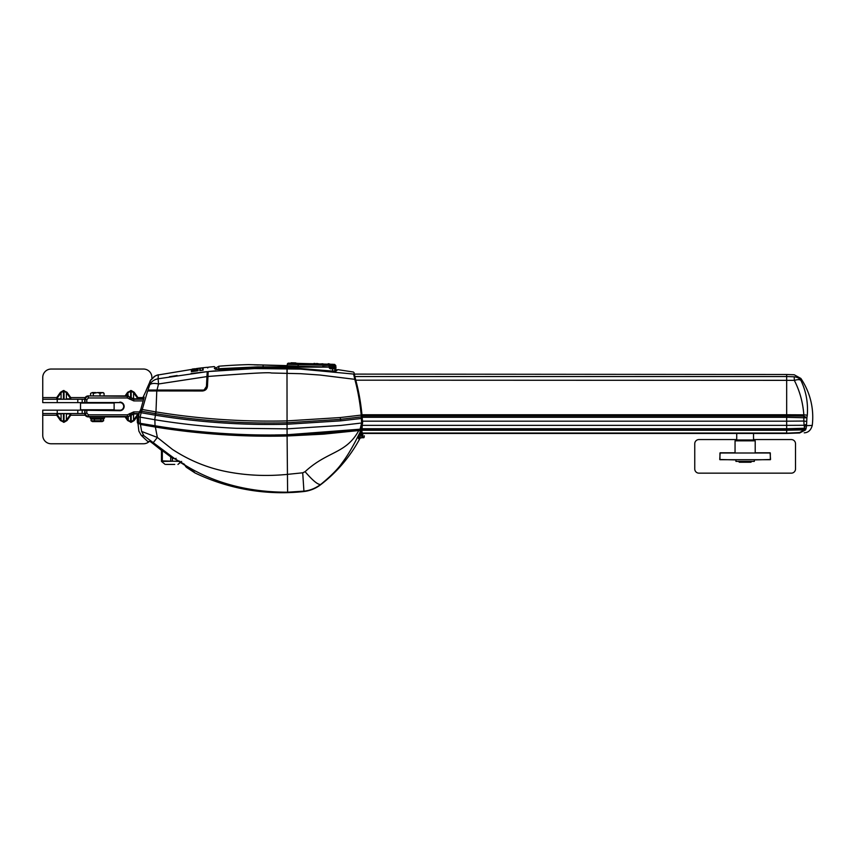 <?xml version="1.0" encoding="UTF-8"?>
<svg xmlns="http://www.w3.org/2000/svg" width="855" height="855" viewBox="0 0 855 855"><rect width="100%" height="100%" fill="white"/><g stroke="black" fill="none" stroke-linecap="round" stroke-linejoin="round"><path stroke-width="1.28" d="M362.221 435.74L362.798 434.468L361.986 435.794M354.665 375.644L354.28 376.189L354.665 375.644C354.312 372.833 354.312 372.833 354.665 375.644L355.584 379.524C358.502 390.008 360.607 401.508 361.889 414.012L362.616 422.872L361.227 429.231L359.891 430.001L361.644 423.001L340.557 425.459L287.088 428.847L236.375 428.302C209.048 427.03 181.88 424.166 154.873 419.73L155.044 425.769C195.271 432.438 244.06 436.061 287.088 434.757L359.998 429.199L361.419 429.21L361.665 430.728M147.637 390.981L202.015 390.446L156.775 390.949L202.432 390.992C205.446 390.649 207.124 389.036 207.466 386.171L207.968 376.478C248.634 373.325 269.742 372.171 271.292 373.004L300.639 373.688L320.016 375.035L354.793 379.331C357.818 390.275 359.955 402.192 361.216 415.092L340.237 417.55L286.991 420.895C242.777 421.953 199.097 418.961 155.973 411.918L156.775 390.949L147.637 390.981C144.741 390.97 144.741 390.97 147.637 390.981C144.741 390.97 144.741 390.97 147.637 390.981L142.251 409.492L140.84 409.235L143.8 398.622L133.914 398.847L127.331 396.293L130.462 397.137M140.84 409.235L139.28 412.42L138.457 416.834L138.713 423.043L140.295 423.332L140.102 417.144L141.513 411.234L155.386 413.628L155.77 411.886L142.251 409.492L141.438 411.223L142.347 409.513M139.418 423.845L138.713 423.043M104.46 416.898L90.192 416.898L90.192 418.245L104.46 418.245L104.46 416.898L127.491 416.898L133.914 413.959L138.97 413.959L138.457 416.834L154.873 419.73M143.8 398.622L144.089 396.998L143.8 398.622M146.269 390.446L143.191 396.998M148.343 390.446C145.468 390.446 145.468 390.446 148.343 390.446M202.015 390.446L205.008 389.613L206.686 386.471L207.434 372.278C207.733 366.538 207.733 366.538 207.434 372.278L207.188 376.873L207.968 376.478L208.182 371.551L254.469 368.569L300.479 369.093L353.607 374.073L354.793 379.331L355.424 379.502C358.437 390.404 360.575 402.278 361.836 415.113L361.216 415.092L361.344 418.458L340.792 420.842L287.088 424.251C242.756 425.363 198.809 422.327 155.247 415.167L139.28 412.42M202.432 390.992L202.496 390.446C205.018 390.158 206.408 388.833 206.686 386.471L207.188 376.873M207.466 386.171L206.686 386.471L207.466 386.171M155.386 413.628L155.567 413.66C198.862 420.852 242.692 423.888 287.045 422.765L286.991 420.895M275.31 434.949L287.088 434.757L287.045 422.765L340.536 419.345L361.227 416.909L361.922 417.293L362.274 422.915L361.665 422.99L361.344 418.458L361.964 418.469M287.184 373.186L287.088 367.981L257.686 367.639L219.436 369.456C216.347 369.542 214.648 369.168 214.349 368.313L214.445 368.558M215.77 370.824L208.182 371.551C208.492 365.716 208.492 365.716 208.182 371.551L208.182 371.636M154.702 419.698L155.973 411.918M361.922 417.293L361.836 415.113M355.424 379.502L354.237 374.565M361.879 432.213L362.467 421.173L786.675 421.184L786.675 433.303M287.088 367.981L287.013 368.74L287.088 367.981L300.458 368.558L333.055 371.123L336.357 370.803L337.789 369.627L353.372 372.032M215.268 369.093L214.349 368.313C214.274 366.047 214.274 366.047 214.349 368.313L215.268 369.093L219.425 369.403L257.686 367.586L287.077 367.928L333.033 371.091L335.716 370.952L337.148 369.809M215.268 369.061L216.219 368.548M139.985 410.956L141.406 411.223L142.251 409.492M362.071 434.094L362.467 434.586L361.879 434.564M362.21 422.798L361.889 432.256M336.838 370.429L335.427 371.583M333.055 371.123L332.862 371.893L333.055 371.123M141.406 411.223L140.744 412.698M155.022 426.56L155.044 425.769L140.295 423.332L140.957 424.133M360.863 430.792L361.676 430.407M360.714 429.894L361.419 429.21M362.467 434.586L362.702 433.442M354.023 374.105L786.675 374.501L786.675 415.968L786.675 414.75L803.839 414.825L803.807 416.171L806.917 417.625L806.5 425.64L804.352 426.549L804.416 428.27L806.222 427.949L806.5 425.64L812.25 425.437A69.02 69.02 0 0 0 800.857 378.434L800.857 380.315C806.073 391.109 808.221 402.737 807.291 415.199L806.917 417.625M806.885 417.839L786.675 417.315L786.675 415.968L362.039 415.968M786.675 421.194L786.675 417.315L786.675 421.184L803.85 421.045L804.106 425.277L806.404 424.369M362.071 433.442L786.675 433.442L799.671 432.983L805.528 429.958L806.222 427.949M185.492 465.676L175.093 458.964L184.541 464.351M176.055 458.323L175.093 458.964L153.237 442.666L157.363 437.45L155.364 427.04C198.82 434.084 242.724 437.065 287.088 435.986L358.769 430.567C345.965 454.037 327.647 450.777 305.085 471.682L302.713 472.804L287.088 474.407C266.984 476.353 247.384 475.54 228.296 471.971C208.321 468.262 189.692 460.738 172.4 449.377L157.363 437.45L141.652 431.454L140.412 424.454C136.597 423.749 136.597 423.749 140.412 424.454L155.364 427.04M185.514 466.082L184.808 465.024C214.306 483.182 248.581 492.234 287.611 492.202L303.931 491.133L302.713 472.804M185.909 466.766L194.929 472.911A201.502 201.502 0 0 0 303.696 491.55L303.931 491.133C309.767 490.599 315.356 488.365 320.721 484.432C330.618 476.342 337.682 469.267 341.904 463.228C346.403 457.136 349.161 452.883 355.114 441.992L360.008 432.374L360.308 430.375L358.769 430.567M141.652 431.454C137.933 430.984 137.933 430.984 141.652 431.454L143.875 435.719L153.237 442.666M143.875 435.719L141.193 435.302A201.502 201.502 0 0 0 147.765 441.458L150.095 441.447L171.086 457.169L171.93 456.773L171.481 457.425L175.093 458.964M323.735 434.126L360.308 430.375M141.193 435.302L138.863 431.102L137.986 423.578M359.87 430.428L287.088 435.558C242.735 436.649 198.852 433.667 155.418 426.624L140.84 424.101L146.173 425.491M146.237 425.501L147.669 425.758M148.332 425.865L151.57 426.421M153.195 426.688L187.544 431.508M221.285 434.586L237.765 435.516M253.454 436.029L274.989 436.189M287.451 435.975L323.158 434.169M305.085 471.682C312.877 480.734 318.092 484.977 320.721 484.432L320.433 484.881A142.742 142.742 0 0 0 359.805 438.69L358.48 438.69L359.228 434.682L360.692 431.999L360.66 429.894L361.515 429.787L362.926 435.794C364.807 435.794 364.807 435.794 362.926 435.794C364.807 435.794 364.807 435.794 362.926 435.794L362.691 437.439L360.447 430.76M140.84 424.101L139.044 423.77M261.833 491.069L270.137 491.828M277.17 492.17L287.045 492.213M194.448 472.184L186.379 467.3L194.395 472.559M192.268 471.158L190.676 470.122M186.465 467.343L186.305 466.627M173.415 458.387L152.361 443.093L152.906 442.473L152.372 443.082L150.651 441.672C147.562 441.672 147.562 441.672 150.651 441.672L150.074 441.447M175.19 459.039L173.041 458.237M171.086 457.169L171.556 456.506L171.086 457.169M361.291 433.603L360.874 431.786M361.28 437.803L358.48 438.69L359.955 437.803L360.81 434.051L359.324 434.393M359.955 437.803C361.729 437.803 361.729 437.803 359.955 437.803L362.274 437.803L360.81 434.051L361.323 433.848M363.685 437.803L362.691 437.439M361.964 432.79L361.238 435.516M196.212 369.189L198.093 368.954M197.655 368.43L159.265 374.779M198.136 368.323L196.212 368.601M195.742 368.879L193.967 369.253M191.37 370.824L191.37 369.959L195.197 369.456L191.969 370.61M197.505 370.856L191.37 371.679L192.204 370.878L197.505 370.846L191.37 371.668M197.494 369.894L195.838 369.531L197.494 369.884L196.96 370.397L198.093 370.589L196.96 370.397M202.699 367.778L200.188 368.302L202.699 368.013L202.699 370.076L200.188 370.375L200.188 368.067L203.127 367.725L203.127 370.162L199.76 370.568L199.76 368.11L198.114 368.313M198.093 368.441L197.334 368.591M198.093 368.58L196.212 368.815M158.1 375.142L158.314 374.747C160.013 374.266 160.013 374.266 158.314 374.747L158.1 378.786L207.209 371.647C207.519 365.812 207.519 365.812 207.209 371.647L206.953 376.585L158.549 383.97C154.349 383.083 151.431 383.329 149.807 384.686L148.257 389.111M207.049 371.668L191.06 373.528M177.135 375.505L169.376 376.756M158.314 374.747L155.065 376.008L150.341 380.614L149.807 384.686M149.924 381.373L150.993 379.588M206.953 376.585L206.44 386.471L204.014 390.062L156.989 390.04L158.549 383.97L158.1 378.786C154.434 379.481 151.709 381.309 149.914 384.28M194.812 368.74L192.322 369.061M156.989 390.04L147.936 390.051C145.147 390.051 145.147 390.051 147.936 390.051L148.193 390.446C145.414 390.446 145.414 390.446 148.193 390.446L156.989 390.04M198.093 370.589L198.093 369.093L195.838 369.531M191.98 370.696L195.197 369.456M204.014 390.062L157.021 390.446M203.127 370.162L199.76 370.557M202.699 368.024L200.188 368.313M195.742 369.253L191.37 369.82M193.145 369.381L192.257 369.499M334.722 366.87L335.812 366.891L335.78 365.566L334.711 365.545L334.722 366.87L333.087 366.827L333.536 364.316L334.711 365.545L287.312 364.305L287.205 365.619L248.901 364.615L328.705 367.116L257.697 367.265L220.227 369.029L218.784 368.676L218.869 366.218A540.98 540.98 0 0 1 248.228 364.615L248.901 364.615M254.074 364.85L258.231 365M287.205 365.619L248.228 364.615M329.303 367.03L330.586 367.073L328.748 366.71L330.329 368.804L328.886 367.052L322.624 366.549M334.85 366.87L335.021 368.804L334.583 367.992L330.671 368.195M335.192 368.281L335.278 367.276L336.058 367.297L334.871 366.87M335.641 366.891L336.165 370.589M330.596 366.763L334.636 367.18M332.67 371.049L332.616 368.804L334.807 368.804L334.871 371.123M220.195 368.644L257.697 366.88L301.452 366.859M329.399 368.281L330.308 367.992L329.848 367.041M335.021 368.804L330.276 368.195L334.401 368.195L331.024 368.195L330.586 367.073M216.016 369.424C216.091 367.415 216.091 367.415 216.016 369.424L216.208 369.104C216.272 367.105 216.272 367.105 216.208 369.104L217.587 368.933C217.694 365.876 217.694 365.876 217.587 368.933L218.666 369.061L217.181 369.392M220.216 369.339L218.666 369.061M334.807 368.804L330.329 368.804M287.312 364.305A1.261 1.261 0 0 1 288.595 363.14L298.181 363.386L291.779 362.798M295.766 362.905L291.074 362.787M305.043 363.567L298.181 363.375L298.117 365.908M321.384 363.995L310.557 363.696M328.748 366.71L333.087 366.827M333.097 364.305L298.181 363.386M327.647 364.166L330.458 364.219L328.502 363.76M313.101 363.781L315.773 363.835L314.897 363.407M314.886 363.813L314.009 363.386M319.332 363.941L316.671 363.45M320.219 363.952L322.891 363.77M329.004 363.781L328.16 363.76L329.004 363.781M138.467 416.887L138.061 417.742L138.457 416.855M138.489 417.443L138.425 416.898M139.258 423.845L138.574 423.043L138.403 417.742L137.206 417.742L137.388 422.808L138.061 423.599M138.574 423.043C136.992 422.733 136.992 422.733 138.574 423.043M800.857 378.434L794.199 374.757L786.675 374.501L786.675 376.542L794.199 376.788C794.199 374.084 794.199 374.084 794.199 376.788C797.394 377.151 799.607 378.327 800.857 380.315L800.857 379.77M806.489 421.397L803.85 421.045L803.807 416.171L786.675 415.968L786.675 417.315L362.146 417.315M807.291 415.199L803.839 414.825C802.888 402.374 799.735 390.927 794.37 380.475C797.341 379.438 799.5 379.396 800.857 380.315M794.199 376.788L794.37 380.475M786.675 379.524L786.675 414.75L361.964 414.75M806.019 428.804L804.181 429.873L786.675 430.247L786.675 433.175L799.671 432.534L787.092 433.421M361.943 430.247L786.675 430.247L786.675 428.74L362.018 428.74M804.352 426.549L804.106 425.277L786.675 425.363L786.675 428.74L804.416 428.27L804.395 429.52L786.675 430.033L361.943 430.033M799.671 432.534L804.181 429.873L805.528 429.958M794.199 380.347L355.776 380.186M174.741 464.425L166.02 464.425L174.741 464.425M162.311 460.866L161.477 461.422L179.539 461.144M152.361 443.093L161.734 450.564L161.467 460.866L179.999 461.422M165.175 464.425L161.477 461.422L161.467 450.564L161.477 460.866M102.301 403.047L119.828 402.545A3.858 3.858 0 0 1 123.697 406.403A3.858 3.858 0 0 1 119.828 410.261L102.301 409.759M102.258 395.908L92.393 395.908M93.131 416.898L101.521 416.898M92.351 403.047L84.731 402.545L84.731 399.264C84.944 397.244 86.066 396.122 88.086 395.908L92.351 395.908M91.945 416.898L88.086 416.898C86.066 416.684 84.944 415.562 84.731 413.542L84.731 410.261L92.351 409.759M93.291 395.908L93.291 393.386L92.297 392.552L90.587 393.386L90.587 395.908L127.491 395.908M119.828 402.545L84.731 402.545M119.828 402.096A4.307 4.307 0 0 1 124.135 406.403A4.307 4.307 0 0 1 119.828 410.71L119.828 410.261M84.731 410.261L119.828 410.71M133.914 398.847L132.14 398.911L130.943 397.618M86.793 402.096L86.793 399.648L85.115 399.648L86.099 397.276L88.471 396.293L88.471 397.97L127.331 397.97L133.754 400.91L143.074 400.91M130.462 415.669L127.331 416.513L88.471 416.513L86.099 415.53L85.115 413.157L86.793 413.157L86.793 410.71M130.943 415.188L132.14 413.895L133.914 413.959M88.086 416.898L88.471 414.835L86.793 413.157M94.317 421.601L100.334 421.601M100.035 395.908L100.035 393.386L97.566 392.552L93.291 393.386M104.075 395.908L104.075 393.386L102.589 392.552L100.035 393.386M103.081 392.552L104.075 393.386M95.76 392.552L92.297 392.552M101.51 392.552L97.566 392.552M103.733 393.011L102.589 392.552M92.458 421.601L102.194 421.601L103.615 420.778L91.036 420.778L92.458 421.601M92.458 418.245L91.036 419.068L103.615 419.068L102.194 418.245M100.762 419.068L100.762 420.778M103.615 420.778L103.615 419.068M91.036 420.778L91.036 419.068M94.467 420.778L94.467 419.068M738.496 461.401L739.34 462.234L750.925 462.234L751.769 461.401M755.211 452.797L770.109 452.797L770.537 459.509L754.324 459.926M735.941 459.926L719.739 459.509L720.156 452.797L735.054 452.797M736.732 439.566L698.952 439.566A4.2 4.2 0 0 0 694.752 443.766L694.752 468.957A4.2 4.2 0 0 0 698.952 473.157L791.313 473.157A4.2 4.2 0 0 0 795.513 468.957L795.513 443.766A4.2 4.2 0 0 0 791.313 439.566L753.533 439.566M770.323 453L719.942 453L719.942 459.723L770.323 459.723L770.323 453M735.899 439.983L754.367 439.983L755.211 440.827L744.288 440.827L755.211 440.827L755.211 453L755.211 440.827L754.367 439.983L735.899 439.983L735.054 440.827L744.288 440.827L735.054 440.827L735.054 453L735.054 440.827L735.899 439.983M744.363 461.401L735.941 461.401L735.941 459.723L735.941 461.401L754.324 461.401L744.363 461.401M80.53 403.047L114.121 403.047L114.121 409.759L80.53 409.759L80.53 403.047M57.242 410.176L42.75 410.176L42.75 413.542L57.242 413.542L57.242 410.176L77.794 410.176L77.794 413.542L57.242 413.542M92.351 410.176L77.794 410.176M120.63 410.176L102.301 410.176M61.955 410.176L65.525 410.176M149.294 441.447A8.4 8.4 0 0 1 143.512 443.766L51.15 443.766A8.4 8.4 0 0 1 42.75 435.366L42.75 413.542M77.794 413.542L84.731 413.542L85.115 410.657M56.719 413.542L56.719 415.22L57.317 414.803L56.719 413.542M137.345 413.959L137.933 415.22L137.933 413.542M85.179 415.22L70.762 415.22L70.762 413.542L70.174 413.959L70.762 415.22L67 420.542L64.029 422.285L60.481 420.542L56.719 415.22L42.75 415.22M64.029 413.542L67 413.542M60.481 413.542L64.029 413.788L64.029 421.686L66.401 420.126L70.174 414.803M138.734 415.22L137.933 415.22L134.171 420.542L131.2 422.285L127.652 420.542L125.076 416.898M131.2 414.953L131.2 421.686L133.572 420.126L137.345 414.803M128.25 416.834L128.25 420.126L130.623 421.686L130.623 415.509M57.317 413.959L61.079 413.959L61.079 420.126L63.452 421.686L63.452 413.542M57.317 414.803L61.079 420.126L60.481 420.542M67 420.542L66.401 420.126L66.401 413.959L70.174 413.959M125.963 416.898L128.25 420.126L127.652 420.542M134.171 420.542L133.572 420.126L133.572 413.97M102.301 402.62L120.63 402.62M57.242 402.62L57.242 399.264L42.75 399.264L42.75 402.62L92.351 402.62M65.525 402.62L61.955 402.62M42.75 399.264L42.75 377.429A8.4 8.4 0 0 1 51.15 369.039L143.512 369.039A8.4 8.4 0 0 1 151.901 377.429L151.901 378.466M85.115 402.149L84.731 399.264L77.794 399.264L77.794 402.62M57.242 399.264L77.794 399.264M137.933 399.264L137.933 397.586L137.345 398.847M42.75 397.586L56.719 397.586L56.719 399.264L57.317 398.847L56.719 397.586L60.481 392.263L63.452 390.521L67 392.263L70.762 397.586L70.174 398.002L70.762 399.264L70.762 397.586L85.179 397.586M63.452 399.264L60.481 399.264M67 399.264L64.029 399.264M125.076 395.908L127.652 392.263L131.2 390.521L134.171 392.263L137.933 397.586L144.078 397.586M70.174 398.847L66.401 398.847L66.401 392.68L64.029 391.12L64.029 399.018L63.452 399.018L63.452 391.12L61.079 392.68L57.317 398.002M130.623 397.297L130.623 391.12L128.25 392.68L125.963 395.908M133.572 398.836L133.572 392.68L131.2 391.12L131.2 397.853M137.345 398.002L133.572 392.68L134.171 392.263M127.652 392.263L128.25 395.972M70.174 398.002L66.401 392.68L67 392.263M60.481 392.263L61.079 392.68L61.079 398.847L57.317 398.847M286.991 368.548L287.056 420.895M155.856 411.896L155.129 415.145M340.792 420.842L340.237 417.55M208.182 371.551L207.434 372.278M287.098 422.765L287.141 424.251M219.5 370.215L219.436 369.456L219.5 370.215M257.697 368.398L257.686 367.639L257.697 368.398M354.002 372.545L355.595 379.556C358.512 390.051 360.618 401.54 361.9 414.023L362.467 421.184M287.088 434.757L287.109 435.569L287.088 434.757M362.007 433.047L786.675 433.047M786.675 425.363L362.296 425.363M786.675 376.542L354.825 376.542M287.611 492.202L287.088 435.558M303.931 491.123L303.696 491.55C309.884 490.856 315.452 488.633 320.433 484.892M359.613 433.56L361.184 432.961M262.934 367.233L263.265 365M257.697 366.88L257.697 367.586M332.616 368.804L332.552 368.195M313.999 363.792L311.776 363.728M316.66 363.856L315.773 363.835M162.322 460.866L162.322 451.013M170.722 460.866L170.722 456.933M172.4 460.866L172.4 457.991M133.754 400.91L133.754 399.232L143.597 399.232M88.086 395.908L127.331 396.293L127.331 397.97M86.793 399.648L88.471 397.97M139.429 411.896L133.754 411.896L127.331 414.835L88.471 414.835M127.491 416.898L127.331 414.835M139.044 413.574L133.754 413.574L133.754 411.896M129.116 398.708L130.302 397.522L130.783 398.002L129.597 399.189M129.597 413.617L130.783 414.803L130.302 415.284L129.116 414.098M82.198 413.542L82.198 410.176M63.452 422.285L63.452 421.686L64.029 422.285M130.623 422.285L130.623 421.686L131.2 422.285M82.198 399.264L82.198 402.62M131.2 390.521L131.2 391.12L130.623 390.521M64.029 390.521L64.029 391.12L63.452 390.521M205.008 389.613L206.258 388.117M215.204 367.415L214.295 366.613L208.417 367.169L207.658 367.971M184.68 464.949L185.834 466.071M186.39 467.3L185.396 466.125M147.765 441.458L148.332 441.672M364.102 437.439L364.337 435.794M203.127 367.736L207.444 367.276M153.868 376.745L156.796 375.227M146.109 390.446L150.181 381.212M218.869 366.218L216.069 367.917M335.78 365.566L334.551 364.348M812.25 425.437C810.914 430.193 808.232 432.662 804.202 432.822M181.623 461.422L177.936 464.425M753.533 433.442L753.533 439.983M736.732 433.442L736.732 439.983M754.324 461.401L754.324 459.723L754.324 461.401"/></g></svg>

